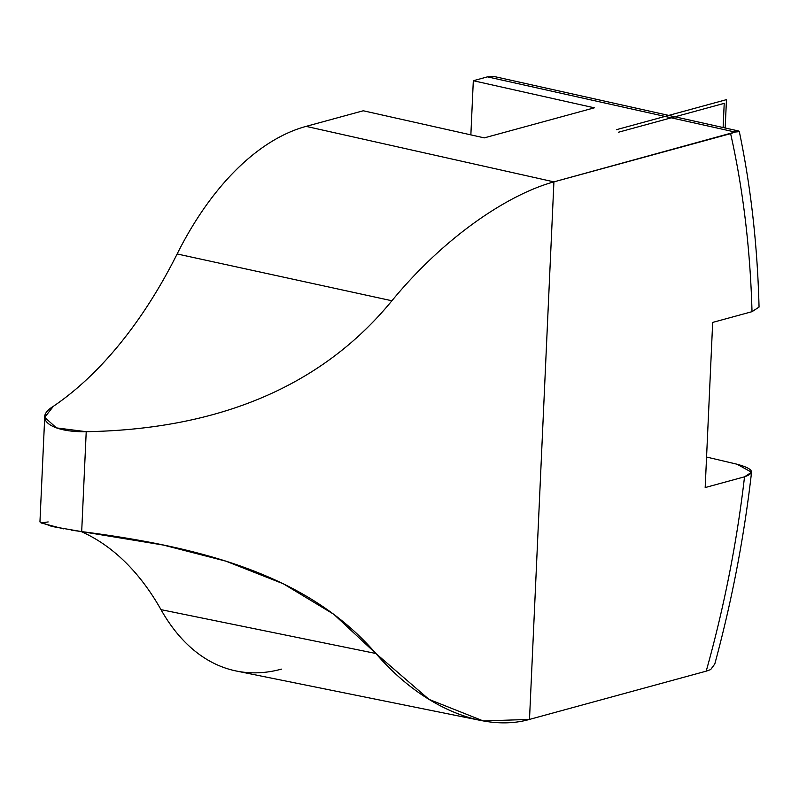 <?xml version="1.0" encoding="UTF-8"?>
<svg xmlns="http://www.w3.org/2000/svg" width="799" height="799" viewBox="0 0 799 799"><rect width="100%" height="100%" fill="white"/><g stroke="black" fill="none" stroke-linecap="round" stroke-linejoin="round"><path stroke-width="1.2" d="M714.795 664.009L710.661 669.592L706.206 671.16A716.024 406.321 102 0 0 744.528 476.813L705.177 487.56L712.678 322.416L752.019 311.67A716.024 406.321 102 0 0 730.616 133.633L553.917 181.872L529.497 719.41L706.206 671.16A716.024 406.321 102 0 0 744.528 476.813L751.549 472.239L737.077 464.229L706.566 457.048L737.077 464.229C753.277 468.663 755.754 472.858 744.528 476.813L705.177 487.56L712.678 322.416L752.019 311.67A716.024 406.321 102 0 0 730.616 133.633L735.07 132.045L739.325 131.655C750.89 186.986 757.462 245.473 759.05 307.076L752.019 311.67M281.458 669.133A279.251 158.462 -78 0 1 160.989 609.647L375.88 653.492L333.832 614.311L283.345 583.799L225.987 561.188L163.326 545.058L81.688 531.615L86.222 431.69C209.728 429.502 317.393 391.76 391.9 300.764L177.138 253.962A393.817 223.48 -78 0 1 53.423 406.272A393.817 223.48 102 0 0 177.138 253.962A279.251 158.462 -78 0 1 306.107 126.372L363.245 110.771L484.274 137.877L594.346 107.825L473.318 80.719L470.861 134.871L473.318 80.719L487.45 76.854L494.641 76.614L487.45 76.854L735.07 132.045L553.917 181.872L306.107 126.372L363.245 110.771L484.274 137.877L594.346 107.825L473.318 80.719L487.45 76.854L735.07 132.045L738.705 131.006M480.559 720.428L236.454 671.05A279.251 158.462 -78 0 1 160.989 609.647A393.817 223.48 102 0 0 81.168 531.545A393.817 223.48 -78 0 1 160.989 609.647L375.88 653.492L428.983 699.365L483.275 720.948L529.497 719.41C486.002 731.914 425.138 710.541 375.88 653.492C309.822 576.968 206.581 547.585 81.688 531.615L71.161 530.117M714.805 663.959L710.661 669.592L706.206 671.16L529.497 719.41L553.917 181.872C510.461 193.708 446.771 234.177 391.9 300.764C446.771 234.177 510.461 193.708 553.917 181.872L306.107 126.372A279.251 158.462 -78 0 0 177.138 253.962L391.9 300.764C317.393 391.76 209.728 429.502 86.222 431.69L81.688 531.615L51.945 526.481L39.95 521.917L44.704 417.338L56.419 427.894L86.222 431.69C52.095 432.539 32.13 419.115 53.423 406.272L44.704 417.338M63.481 528.848L41.059 522.955L48.17 521.927M616.399 129.698L726.471 99.645L725.182 128M618.376 132.254L724.214 103.351L618.376 132.254L724.214 103.351L723.115 127.53M751.549 472.259C744.169 536.918 731.914 600.858 714.775 664.069M494.641 76.614L738.695 131.006"/></g></svg>
